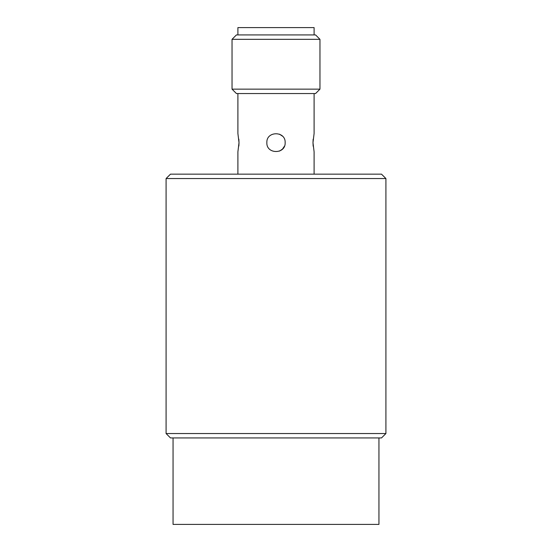 <?xml version="1.0" encoding="UTF-8"?>
<svg xmlns="http://www.w3.org/2000/svg" width="552" height="552" viewBox="0 0 552 552"><rect width="100%" height="100%" fill="white"/><g stroke="black" fill="none" stroke-linecap="round" stroke-linejoin="round"><path stroke-width="0.83" d="M237.898 93.55L237.898 133.48L239.016 142.637L237.898 151.8L237.898 174.149M238.857 146.045L239.009 143.196M239.016 142.644L238.85 139.145M279.519 151.096L282.479 149.116L284.452 146.17M282.465 136.151L279.512 134.184M166.09 433.541L385.91 433.541L385.91 178.544L166.09 178.544L166.09 433.541L170.485 437.936L381.515 437.936L385.91 433.541M385.91 178.544L381.515 174.149L170.485 174.149L166.09 178.544M173.052 437.936L173.052 524.4L378.948 524.4L378.948 437.936M266.844 142.644C266.271 130.81 285.736 130.838 285.156 142.644C285.729 154.45 266.278 154.463 266.844 142.644M314.102 174.149L314.102 151.8L312.984 142.644L314.102 133.48L314.102 93.55M313.143 139.214L312.984 142.588M312.984 142.644L313.156 146.218M276 93.55L315.572 93.55L319.967 89.148L232.033 89.148L236.428 93.55L276 93.55M232.033 39.323L236.428 34.928L315.572 34.928L319.967 39.323L232.033 39.323L232.033 89.148M314.102 34.928L314.102 27.6L237.898 27.6L237.898 34.928M319.967 39.323L319.967 89.148"/></g></svg>

